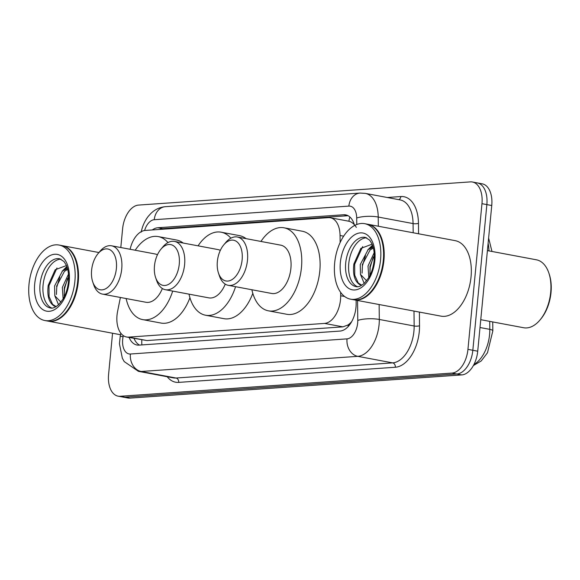 <?xml version="1.0" encoding="UTF-8"?>
<svg xmlns="http://www.w3.org/2000/svg" width="580" height="580" viewBox="0 0 580 580"><rect width="100%" height="100%" fill="white"/><g stroke="black" fill="none" stroke-linecap="round" stroke-linejoin="round"><path stroke-width="0.87" d="M120.401 297.467L117.602 311.344A23.041 13.514 -79.4 0 0 117.015 315.31A23.041 13.514 -79.4 0 0 126.534 336.994A23.041 13.514 -79.4 0 0 128.593 337.111L324.546 323.415A23.041 13.514 -79.4 0 0 340.677 295.749L340.641 292.356M351.676 321.617A23.041 13.514 100.6 0 1 347.978 324.988L348.225 324.974A7.678 4.502 -79.4 0 0 349.994 324.3M356.33 227.374C354.162 223.923 351.69 221.879 348.913 221.241L330.361 217.761A23.041 13.514 -79.4 0 0 328.302 217.645L145.29 230.434A23.041 13.514 -79.4 0 0 130.116 249.277M126.534 336.994L146.972 340.562L342.932 326.859L347.978 324.988M340.126 242.592L340.054 235.502A23.041 13.514 -79.4 0 0 330.361 217.761M129.137 337.48A23.041 13.514 -79.4 0 0 136.945 345.006A23.041 13.514 -79.4 0 0 139.004 345.122L340.018 331.071A23.041 13.514 -79.4 0 0 356.149 303.405L356.12 300.208M139.483 345.086A23.041 13.514 100.6 0 1 134.024 338.401M120.807 247.53L122.605 228.803A23.041 13.514 100.6 0 1 138.569 205.081L470.394 181.888A23.041 13.514 100.6 0 1 472.446 182.004A23.041 13.514 100.6 0 1 481.965 203.681L467.944 349.363A23.041 13.514 100.6 0 1 451.979 373.085L120.162 396.278A23.041 13.514 100.6 0 1 118.103 396.162A23.041 13.514 100.6 0 1 108.583 374.477L112.556 333.232M475.281 182.801A23.041 13.514 100.6 0 1 477.34 182.917L482.234 183.838A23.041 13.514 100.6 0 1 491.753 205.523L477.724 351.197A23.041 13.514 100.6 0 1 461.767 374.919L129.942 398.112L125.048 397.199A23.041 13.514 100.6 0 1 122.989 397.083A23.041 13.514 100.6 0 0 125.048 397.199L456.873 373.998L125.048 397.199L120.162 396.278M477.724 351.197L472.83 350.276A23.041 13.514 100.6 0 1 456.873 373.998A23.041 13.514 100.6 0 0 472.83 350.276L486.859 204.602L472.83 350.276L467.944 349.363M477.34 182.917A23.041 13.514 100.6 0 1 486.859 204.602A23.041 13.514 100.6 0 0 477.34 182.917L472.446 182.004M354.547 225.526A23.041 13.514 -79.4 0 0 345.716 214.875A23.041 13.514 -79.4 0 0 343.664 214.76L157.862 227.744A23.041 13.514 -79.4 0 0 152.286 229.948M159.674 229.433A23.041 13.514 100.6 0 1 162.748 228.665L348.072 215.709M129.942 398.112A23.041 13.514 100.6 0 1 127.883 397.996L118.103 396.162M62.089 245.623A38.403 22.518 100.6 0 1 62.394 245.673A38.403 22.518 100.6 0 1 78.257 281.815A38.403 22.518 100.6 0 1 48.227 321.161A38.403 22.518 100.6 0 1 47.922 321.095M75.654 260.413A38.019 22.294 100.6 0 1 75.704 260.558A38.019 22.294 100.6 0 1 77.72 281.771A38.019 22.294 100.6 0 1 66.026 312.113A38.019 22.294 100.6 0 1 65.931 312.228M59.029 245.043L61.784 245.557A38.403 22.518 100.6 0 1 75.603 260.268A38.403 22.518 100.6 0 1 77.647 281.699A38.403 22.518 100.6 0 1 65.83 312.344A38.403 22.518 100.6 0 1 47.618 321.044L44.863 320.53A38.403 22.518 100.6 0 1 29 284.388A38.403 22.518 100.6 0 1 59.029 245.043A38.403 22.518 100.6 0 1 74.892 281.184A38.403 22.518 100.6 0 1 44.863 320.53M51.816 308.067A25.041 14.681 100.6 0 1 43.094 284.976A25.041 14.681 100.6 0 1 60.994 259.173M56.521 286.317L64.438 271.339L67.708 269.395M58.529 304.761L54.81 295.757L54.578 285.954L62.495 270.976L67.483 268.555M64.308 296.67L64.286 287.774L68.629 276.769M63.126 298.874L62.35 287.412L68.483 274.13M66.439 265.538L55.172 269.765L48.205 285.375C46.958 295.793 48.952 302.688 54.179 306.059L56.137 306.602L52.606 304.369L49.09 296.648L49.003 285.715L56.992 267.974M60.922 302.137L54.81 295.757M56.412 294.495L56.767 287.173L59.82 276.972M64.684 269.519L67.084 267.25M64.177 295.952L64.532 288.63L67.584 278.429M62.067 271.339L66.831 266.524M179.263 264.125A20.735 12.158 100.6 0 1 168.707 284.272A20.735 12.158 100.6 0 1 155.578 277.428A20.735 12.158 100.6 0 1 154.476 265.857A20.735 12.158 100.6 0 1 160.856 249.306A20.735 12.158 100.6 0 1 174.101 246.217A20.735 12.158 100.6 0 1 179.263 264.125M160.856 249.306L162.799 246.971A24.577 14.413 100.6 0 1 174.457 241.403A24.577 14.413 100.6 0 1 184.614 264.538A24.577 14.413 100.6 0 1 165.394 289.717A24.577 14.413 100.6 0 1 156.549 280.307L155.578 277.428M165.394 289.717L208.807 297.866A24.577 14.413 -79.4 0 0 225.236 284.127M235.567 286.694A42.238 24.766 100.6 0 1 205.552 315.223A42.238 24.766 100.6 0 1 189.007 294.147M252.807 293.342A42.238 24.766 100.6 0 1 223.894 318.666L205.552 315.223M220.313 250.408A24.577 14.413 -79.4 0 0 217.87 249.552L174.457 241.403M198.07 245.84A42.238 24.766 100.6 0 1 221.132 232.188A42.238 24.766 100.6 0 1 230.847 238.192M221.132 232.188L239.475 235.632A42.238 24.766 100.6 0 1 246.087 238.655M116.384 268.518A20.735 12.158 100.6 0 1 105.828 288.666A20.735 12.158 100.6 0 1 92.706 281.822A20.735 12.158 100.6 0 1 91.604 270.251A20.735 12.158 100.6 0 1 97.976 253.699A20.735 12.158 100.6 0 1 111.229 250.618A20.735 12.158 100.6 0 1 116.384 268.518M97.976 253.699L99.927 251.365A24.577 14.413 100.6 0 1 111.585 245.804A24.577 14.413 100.6 0 1 121.735 268.931A24.577 14.413 100.6 0 1 102.515 294.111A24.577 14.413 100.6 0 1 93.67 284.7L92.706 281.822M102.515 294.111L145.928 302.26A24.577 14.413 -79.4 0 0 162.364 288.521M172.695 291.087A42.238 24.766 100.6 0 1 142.673 319.616A42.238 24.766 100.6 0 1 126.128 298.54M189.928 297.736A42.238 24.766 100.6 0 1 161.015 323.06L142.673 319.616M157.434 254.801A24.577 14.413 -79.4 0 0 154.998 253.946L111.585 245.804M135.198 250.234A42.238 24.766 100.6 0 1 158.253 236.589A42.238 24.766 100.6 0 1 167.968 242.592M158.253 236.589L176.596 240.026A42.238 24.766 100.6 0 1 183.207 243.049M242.136 259.724A20.735 12.158 100.6 0 1 231.579 279.872A20.735 12.158 100.6 0 1 218.457 273.028A20.735 12.158 100.6 0 1 217.355 261.457A20.735 12.158 100.6 0 1 223.735 244.905A20.735 12.158 100.6 0 1 236.981 241.824A20.735 12.158 100.6 0 1 242.136 259.724M223.735 244.905L225.678 242.578A24.577 14.413 100.6 0 1 237.336 237.01A24.577 14.413 100.6 0 1 247.486 260.137A24.577 14.413 100.6 0 1 228.274 285.324A24.577 14.413 100.6 0 1 219.421 275.906L218.457 273.028M228.274 285.324L271.687 293.465A24.577 14.413 -79.4 0 0 290.906 268.286A24.577 14.413 -79.4 0 0 280.749 245.159L237.336 237.01M260.949 241.439A42.238 24.766 100.6 0 1 284.004 227.795A42.238 24.766 100.6 0 1 301.462 267.547A42.238 24.766 100.6 0 1 268.424 310.829A42.238 24.766 100.6 0 1 251.887 289.754M284.004 227.795L302.347 231.239A42.238 24.766 100.6 0 1 319.805 270.99A42.238 24.766 100.6 0 1 286.767 314.273L268.424 310.829M487.41 250.611L536.413 259.804A34.561 20.264 100.6 0 1 548.861 273.042L549.245 274.195A33.024 19.365 100.6 0 1 551 292.625A33.024 19.365 100.6 0 1 540.843 318.978L540.06 319.913A34.561 20.264 100.6 0 1 523.667 327.743L480.762 319.689M548.861 273.042A34.561 20.264 100.6 0 1 550.696 292.327A34.561 20.264 100.6 0 1 540.06 319.913M367.749 224.25A38.403 22.518 100.6 0 1 368.053 224.308A38.403 22.518 100.6 0 1 383.924 260.442A38.403 22.518 100.6 0 1 353.894 299.795A38.403 22.518 100.6 0 1 353.59 299.73M368.053 224.308L455.191 240.656A38.403 22.518 100.6 0 1 471.054 276.798A38.403 22.518 100.6 0 1 441.025 316.144L353.894 299.795M381.314 239.047A38.019 22.294 100.6 0 1 381.364 239.192A38.019 22.294 100.6 0 1 383.387 260.406A38.019 22.294 100.6 0 1 371.693 290.747A38.019 22.294 100.6 0 1 371.591 290.863M364.689 223.677L367.445 224.192A38.403 22.518 100.6 0 1 381.27 238.902A38.403 22.518 100.6 0 1 383.308 260.333A38.403 22.518 100.6 0 1 371.497 290.979A38.403 22.518 100.6 0 1 353.278 299.679L350.53 299.164A38.403 22.518 100.6 0 1 334.66 263.023A38.403 22.518 100.6 0 1 364.689 223.677A38.403 22.518 100.6 0 1 380.56 259.811A38.403 22.518 100.6 0 1 350.53 299.164M357.476 286.701A25.041 14.681 100.6 0 1 348.761 263.61A25.041 14.681 100.6 0 1 366.654 237.807M362.188 264.951L370.098 249.973L373.368 248.03M364.189 283.395L360.477 274.391L360.245 264.582L368.155 249.61L373.15 247.189M369.967 275.304L369.953 266.409L374.296 255.403M368.786 277.508L368.01 266.039L374.143 252.764M372.099 244.173L360.832 248.399L353.865 264.009C352.625 274.427 354.612 281.322 359.846 284.686L361.797 285.237M366.589 280.771L360.477 274.391M361.811 285.222L358.266 283.004L354.75 275.282L354.663 264.349L362.66 246.609M362.072 273.129L362.427 265.807L365.487 255.606M370.344 248.153L372.751 245.884M369.837 274.587L370.192 267.264L373.252 257.063M367.735 249.973L372.49 245.159M141.853 339.865A23.041 18.451 86 0 0 141.904 344.919M162.806 228.658A23.041 18.451 86 0 0 162.596 229.223M349.87 216.971A23.041 18.451 86 0 0 348.913 221.241M348.225 324.974A23.041 18.451 86 0 0 348.116 326.62M146.972 340.562L128.593 337.111M343.664 236.183L340.054 235.502M344.614 296.489L340.677 295.749M342.932 326.859L324.546 323.415M123.315 335.624L123.069 336.835A15.363 9.005 -79.4 0 0 122.677 339.481A15.363 9.005 -79.4 0 0 130.391 354.01L347.021 338.872A15.363 9.005 -79.4 0 0 357.657 323.053A15.363 9.005 -79.4 0 0 357.773 320.428L357.563 300.483M379.139 304.529L379.298 319.457A30.718 18.016 100.6 0 1 379.066 324.706A30.718 18.016 100.6 0 1 357.787 356.337L141.165 371.483A30.718 18.016 100.6 0 1 138.417 371.33L173.268 377.87A30.718 18.016 -79.4 0 0 176.016 378.022L392.638 362.877A30.718 18.016 -79.4 0 0 413.924 331.245A30.718 18.016 -79.4 0 0 414.149 325.996L413.997 311.068M419.391 312.083L419.528 325.757A34.561 20.264 100.6 0 1 395.335 367.249L178.705 382.387A3.842 3.074 86 0 0 176.016 378.022L141.165 371.483A15.363 12.296 -94 0 1 130.391 354.01M419.528 325.757A3.842 1 -0.6 0 1 414.149 325.996L379.298 319.457A15.363 3.987 179.4 0 0 357.773 320.428M178.705 382.387A34.561 20.264 100.6 0 1 167.207 376.732M387.237 197.497L400.838 196.548A34.561 20.264 100.6 0 1 418.463 223.336L418.572 233.783M451.979 373.085L461.767 374.919M481.965 203.681L491.753 205.523M347.021 338.872A15.363 12.296 -94 0 0 357.787 356.337L392.638 362.877A3.842 3.074 86 0 1 395.335 367.249M356.772 224.504L356.707 218.015A15.363 3.987 179.4 0 1 378.225 217.036L413.076 223.583A30.718 18.016 -79.4 0 0 400.157 199.919L365.306 193.379A30.718 18.016 100.6 0 1 378.225 217.036L378.32 226.236M413.177 232.776L413.076 223.583A3.842 1 -0.6 0 0 418.463 223.336M356.707 218.015A15.363 9.005 -79.4 0 0 348.87 206.103L154.258 219.711A15.363 9.005 -79.4 0 0 144.601 230.514M398.736 199.65A3.842 3.074 86 0 0 400.838 196.548M348.87 206.103A15.363 12.296 -94 0 1 360.028 193.075L165.416 206.683C159.855 207.176 155.019 209.431 150.894 213.44L148.321 216.282C144.761 220.871 142.383 226.156 141.179 232.138M154.258 219.711A15.363 12.296 -94 0 1 165.416 206.683M123.069 336.835L120.241 336.095L120.821 333.21M162.748 228.665L157.862 227.744M347.681 215.513L343.664 214.76M488.976 250.901A30.718 18.016 -79.4 0 0 488.106 243.353M492.739 321.936L492.833 330.912A7.678 1.994 179.4 0 0 489.803 329.353L489.716 321.371M473.976 364.436A30.718 18.016 -79.4 0 0 489.803 329.353L480.008 327.519M50.387 307.973A25.041 14.681 100.6 0 1 40.042 284.403A25.041 14.681 100.6 0 1 59.624 258.745L64.017 261.522L66.214 265.046C68.244 269.432 68.984 275.007 68.44 281.786C67.751 288.34 65.917 294.132 62.959 299.157L58.812 304.486C55.31 307.487 52.497 308.647 50.387 307.973M69.208 281.575A28.884 16.936 100.6 0 1 49.198 311.315A28.884 16.936 100.6 0 1 34.691 283.99A28.884 16.936 100.6 0 1 54.694 254.25A28.884 16.936 100.6 0 1 69.208 281.575M356.048 286.607A25.041 14.681 100.6 0 1 345.702 263.037A25.041 14.681 100.6 0 1 365.284 237.38L369.677 240.156L371.882 243.68C373.904 248.066 374.651 253.641 374.107 260.42C373.411 266.974 371.584 272.767 368.619 277.791L364.479 283.12C360.97 286.121 358.164 287.281 356.048 286.607M374.868 260.21A28.884 16.936 100.6 0 1 354.866 289.949A28.884 16.936 100.6 0 1 340.351 262.624A28.884 16.936 100.6 0 1 360.361 232.885A28.884 16.936 100.6 0 1 374.868 260.21M120.241 336.095L119.429 343.751L122.329 358.172L124.2 361.572L138.417 371.33M365.306 193.379L360.028 193.075M488.621 238.075L491.971 251.466M492.833 330.912L487.475 352.792L481.212 360.949L473.352 365.596M48.227 321.161L120.517 334.725M62.394 245.673L98.948 252.532"/></g></svg>
